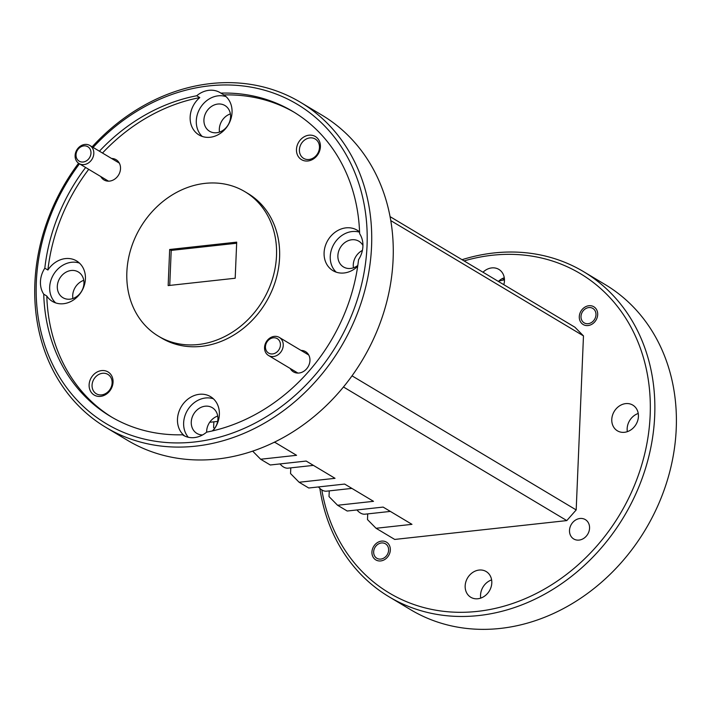 <?xml version="1.0" encoding="UTF-8"?>
<svg xmlns="http://www.w3.org/2000/svg" width="712" height="712" viewBox="0 0 712 712"><rect width="100%" height="100%" fill="white"/><g stroke="black" fill="none" stroke-linecap="round" stroke-linejoin="round"><path stroke-width="1.07" d="M83.838 145.889A8.419 7.129 -59.1 0 0 76.015 154.762A8.419 7.129 -59.1 0 0 83.162 161.998A8.419 7.129 -59.1 0 0 90.976 153.125A8.419 7.129 -59.1 0 0 83.838 145.889M84.034 164.588A10.529 8.909 120.9 0 1 79.059 163.555A10.529 8.909 120.9 0 1 75.606 152.671A10.529 8.909 120.9 0 1 84.879 144.447A10.529 8.909 120.9 0 1 89.863 145.488A10.529 8.909 120.9 0 1 93.316 156.373A10.529 8.909 120.9 0 1 84.034 164.588M381.472 542.962A8.419 7.129 -59.1 0 0 373.658 551.844A8.419 7.129 -59.1 0 0 380.795 559.08A8.419 7.129 -59.1 0 0 388.618 550.198A8.419 7.129 -59.1 0 0 381.472 542.962M267.24 341.564A8.419 7.129 -59.1 0 0 268.068 352.725A8.419 7.129 -59.1 0 0 278.632 350.179A8.419 7.129 -59.1 0 0 277.805 339.01A8.419 7.129 -59.1 0 0 267.24 341.564M281.017 351.826A10.529 8.909 120.9 0 1 268.495 355.475A10.529 8.909 120.9 0 1 266.786 341.057A10.529 8.909 120.9 0 1 279.3 337.417A10.529 8.909 120.9 0 1 281.017 351.826M582.79 311.322A8.419 7.129 -59.1 0 0 583.618 322.492A8.419 7.129 -59.1 0 0 594.182 319.937A8.419 7.129 -59.1 0 0 593.354 308.777A8.419 7.129 -59.1 0 0 582.79 311.322M100.543 396.37A13.475 11.401 -59.1 0 0 113.057 382.166A13.475 11.401 -59.1 0 0 101.629 370.587A13.475 11.401 -59.1 0 0 89.116 384.792A13.475 11.401 -59.1 0 0 100.543 396.37M101.638 394.875A11.285 9.55 -59.1 0 0 111.579 386.064A11.285 9.55 -59.1 0 0 107.877 374.396A11.285 9.55 -59.1 0 0 102.537 373.284A11.285 9.55 -59.1 0 0 92.596 382.095A11.285 9.55 -59.1 0 0 96.298 393.763A11.285 9.55 -59.1 0 0 101.638 394.875M100.784 176.549A11.784 9.977 -59.1 0 0 109.568 181.106A11.784 9.977 -59.1 0 0 120.479 169.26A11.784 9.977 -59.1 0 0 111.588 158.482M70.025 299.173A14.988 12.683 -59.1 0 0 83.242 287.47A14.988 12.683 -59.1 0 0 78.32 271.975A14.988 12.683 -59.1 0 0 71.227 270.489A14.988 12.683 -59.1 0 0 58.019 282.201A14.988 12.683 -59.1 0 0 62.932 297.696A14.988 12.683 -59.1 0 0 70.025 299.173M112.024 417.312A177.653 150.383 -59.1 0 1 46.805 296.032A23.576 19.954 -59.1 0 0 52.368 301.381A23.576 19.954 -59.1 0 0 63.528 303.712A23.576 19.954 -59.1 0 0 84.31 285.298A23.576 19.954 -59.1 0 0 76.576 260.921A23.576 19.954 -59.1 0 0 65.424 258.589A23.576 19.954 -59.1 0 0 47.9 270.026A177.653 150.383 -59.1 0 1 88.724 169.331M79.459 263.093A23.576 19.954 -59.1 0 0 71.574 262.274A23.576 19.954 -59.1 0 0 51.486 278.695A23.576 19.954 -59.1 0 0 55.643 302.894M381.552 541.111A10.36 8.767 120.9 0 1 386.456 542.135A10.36 8.767 120.9 0 1 389.847 552.841A10.36 8.767 120.9 0 1 380.724 560.931A10.36 8.767 120.9 0 1 375.82 559.908A10.36 8.767 120.9 0 1 372.421 549.201A10.36 8.767 120.9 0 1 381.552 541.111M389.09 596.816L410.637 609.703A189.445 160.36 -59.1 0 0 500.296 628.429A189.445 160.36 -59.1 0 0 667.304 480.422A189.445 160.36 -59.1 0 0 605.147 284.56L583.609 271.673A189.445 160.36 120.9 0 1 645.766 467.535A189.445 160.36 120.9 0 1 478.749 615.542A189.445 160.36 120.9 0 1 389.09 596.816A189.445 160.36 120.9 0 1 319.857 488.396M321.824 489.918A186.072 157.512 -59.1 0 0 477.352 611.394A186.072 157.512 -59.1 0 0 650.163 415.212A186.072 157.512 -59.1 0 0 492.277 255.252A186.072 157.512 -59.1 0 0 464.091 260.912M462.043 259.693A189.445 160.36 120.9 0 1 493.95 252.956A189.445 160.36 120.9 0 1 583.609 271.673M105.963 427.44L127.501 440.327A189.445 160.36 -59.1 0 0 217.169 459.044A189.445 160.36 -59.1 0 0 384.177 311.037A189.445 160.36 -59.1 0 0 322.02 115.184L300.482 102.297A189.445 160.36 120.9 0 1 362.63 298.15A189.445 160.36 120.9 0 1 195.622 446.157A189.445 160.36 120.9 0 1 105.963 427.44A189.445 160.36 120.9 0 1 78.569 163.235M79.477 163.805A186.072 157.512 -59.1 0 0 48.763 355.849A186.072 157.512 -59.1 0 0 194.216 442.018A186.072 157.512 -59.1 0 0 367.036 245.836A186.072 157.512 -59.1 0 0 209.15 85.876A186.072 157.512 -59.1 0 0 93.112 147.429M92.133 146.841A189.445 160.36 120.9 0 1 210.823 83.571A189.445 160.36 120.9 0 1 300.482 102.297M307.895 160.983A13.475 11.401 -59.1 0 0 320.409 146.779A13.475 11.401 -59.1 0 0 308.972 135.2A13.475 11.401 -59.1 0 0 296.468 149.404A13.475 11.401 -59.1 0 0 307.895 160.983M308.981 159.488A11.285 9.55 -59.1 0 0 318.932 150.668A11.285 9.55 -59.1 0 0 315.229 139.009A11.285 9.55 -59.1 0 0 309.889 137.897A11.285 9.55 -59.1 0 0 299.939 146.708A11.285 9.55 -59.1 0 0 303.641 158.375A11.285 9.55 -59.1 0 0 308.981 159.488M290.22 368.478A11.784 9.977 -59.1 0 0 299.004 373.026A11.784 9.977 -59.1 0 0 309.916 361.18A11.784 9.977 -59.1 0 0 301.025 350.411M212.318 430.947A14.988 12.683 -59.1 0 0 212.274 407.682A14.988 12.683 -59.1 0 0 205.181 406.205A14.988 12.683 -59.1 0 0 191.973 417.917A14.988 12.683 -59.1 0 0 196.886 433.412A14.988 12.683 -59.1 0 0 202.546 434.961M216.644 132.735A14.988 12.683 -59.1 0 0 229.86 121.022A14.988 12.683 -59.1 0 0 224.939 105.527A14.988 12.683 -59.1 0 0 217.845 104.05A14.988 12.683 -59.1 0 0 204.638 115.753A14.988 12.683 -59.1 0 0 209.55 131.248A14.988 12.683 -59.1 0 0 216.644 132.735M362.942 245.489A14.988 12.683 -59.1 0 0 358.892 241.243A14.988 12.683 -59.1 0 0 351.799 239.757A14.988 12.683 -59.1 0 0 338.592 251.47A14.988 12.683 -59.1 0 0 343.504 266.964A14.988 12.683 -59.1 0 0 350.598 268.442A14.988 12.683 -59.1 0 0 357.816 265.442M212.906 430.805A23.576 19.954 -59.1 0 0 210.53 396.637A23.576 19.954 -59.1 0 0 199.378 394.306A23.576 19.954 -59.1 0 0 178.917 411.723A23.576 19.954 -59.1 0 0 184.835 436.091M85.645 167.489A177.653 150.383 -59.1 0 0 44.82 268.184A23.576 19.954 -59.1 0 0 43.735 294.19A177.653 150.383 -59.1 0 0 110.476 416.404A177.653 150.383 -59.1 0 0 182.503 434.783A23.576 19.954 -59.1 0 0 183.251 435.255A23.576 19.954 -59.1 0 0 194.403 437.586A23.576 19.954 -59.1 0 0 206.649 432.139A177.653 150.383 -59.1 0 0 358.545 259.702A23.576 19.954 -59.1 0 0 359.631 233.696A177.653 150.383 -59.1 0 0 292.89 111.49A177.653 150.383 -59.1 0 0 220.862 93.103A23.576 19.954 -59.1 0 0 220.115 92.631A23.576 19.954 -59.1 0 0 208.963 90.308A23.576 19.954 -59.1 0 0 196.717 95.755A177.653 150.383 -59.1 0 0 99.413 151.202M213.413 398.8A23.576 19.954 -59.1 0 0 205.528 397.99A23.576 19.954 -59.1 0 0 185.859 413.414A23.576 19.954 -59.1 0 0 188.315 437.266M359.578 231.943A23.576 19.954 -59.1 0 0 357.148 230.19A23.576 19.954 -59.1 0 0 345.996 227.858A23.576 19.954 -59.1 0 0 325.206 246.281A23.576 19.954 -59.1 0 0 332.94 270.649A23.576 19.954 -59.1 0 0 344.101 272.981A23.576 19.954 -59.1 0 0 357.682 266.332M359.587 232.21A23.576 19.954 -59.1 0 0 352.146 231.542A23.576 19.954 -59.1 0 0 332.059 247.963A23.576 19.954 -59.1 0 0 336.215 272.162M220.862 93.103L223.942 94.945A23.576 19.954 -59.1 0 1 230.777 119.34A23.576 19.954 -59.1 0 1 210.147 137.265A23.576 19.954 -59.1 0 1 198.986 134.942A23.576 19.954 -59.1 0 1 199.796 97.597A177.653 150.383 -59.1 0 0 102.492 153.044M226.078 96.645A23.576 19.954 -59.1 0 0 218.192 95.826A23.576 19.954 -59.1 0 0 198.105 112.256A23.576 19.954 -59.1 0 0 202.261 136.455M158.456 336.197L161.535 338.04A84.194 71.271 -59.1 0 0 201.38 346.361A84.194 71.271 -59.1 0 0 275.615 280.581A84.194 71.271 -59.1 0 0 247.99 193.53L244.91 191.688A84.194 71.271 -59.1 0 0 205.056 183.367A84.194 71.271 -59.1 0 0 130.83 249.147A84.194 71.271 -59.1 0 0 158.456 336.197A84.194 71.271 -59.1 0 0 198.31 344.519A84.194 71.271 -59.1 0 0 272.536 278.739A84.194 71.271 -59.1 0 0 244.91 191.688M579.986 518.487A11.285 9.55 120.9 0 1 585.326 519.609A11.285 9.55 120.9 0 1 589.029 531.268A11.285 9.55 120.9 0 1 579.078 540.088A11.285 9.55 120.9 0 1 573.739 538.975A11.285 9.55 120.9 0 1 570.036 527.307A11.285 9.55 120.9 0 1 579.986 518.487M588.904 305.724A10.36 8.767 120.9 0 1 593.799 306.747A10.36 8.767 120.9 0 1 597.199 317.454A10.36 8.767 120.9 0 1 588.067 325.544A10.36 8.767 120.9 0 1 583.173 324.521A10.36 8.767 120.9 0 1 579.773 313.814A10.36 8.767 120.9 0 1 588.904 305.724M483.003 272.233A14.988 12.683 120.9 0 1 491.743 267.908A14.988 12.683 120.9 0 1 498.836 269.385A14.988 12.683 120.9 0 1 503.811 284.684M479.078 570.063A14.988 12.683 120.9 0 1 486.171 571.54A14.988 12.683 120.9 0 1 491.093 587.035A14.988 12.683 120.9 0 1 477.877 598.748A14.988 12.683 120.9 0 1 470.783 597.27A14.988 12.683 120.9 0 1 465.871 581.775A14.988 12.683 120.9 0 1 479.078 570.063M625.697 403.615A14.988 12.683 120.9 0 1 632.79 405.101A14.988 12.683 120.9 0 1 637.712 420.596A14.988 12.683 120.9 0 1 624.495 432.3A14.988 12.683 120.9 0 1 617.402 430.822A14.988 12.683 120.9 0 1 612.489 415.327A14.988 12.683 120.9 0 1 625.697 403.615M294.421 112.416A177.653 150.383 -59.1 0 0 223.942 94.945M235.191 278.241L168.157 285.583L169.67 249.485L236.704 242.142L235.191 278.241M498.801 281.053A177.653 150.383 120.9 0 1 504.461 279.861A23.576 19.954 120.9 0 1 504.47 279.852L502.325 278.579M217.721 416.048A14.988 12.683 -59.1 0 0 206.64 432.148M230.385 113.893A14.988 12.683 -59.1 0 0 219.501 132.094M362.399 250.428A14.988 12.683 -59.1 0 0 353.455 267.801M83.767 280.341A14.988 12.683 -59.1 0 0 72.882 298.542M274.547 442.125L296.566 455.306L260.654 459.24L270.266 464.989L306.187 461.056L335.032 478.322L299.12 482.255L308.741 488.005L344.653 484.071L373.506 501.328L337.586 505.262L347.207 511.02L383.118 507.086L411.972 524.343L376.061 528.277L394.715 539.438L566.797 520.588L343.469 386.981M390.069 216.635L574.904 327.208L583.475 335.895L390.781 220.613M352.031 375.838L576.186 509.934L583.475 335.895M576.186 509.934L566.797 520.588M217.756 416.289L216.822 416.395M236.66 243.237L171.209 250.41L169.67 249.485M498.391 281.436A14.988 12.683 120.9 0 1 504.283 277.751M627.343 431.659A14.988 12.683 120.9 0 1 638.237 413.458M480.725 598.107A14.988 12.683 120.9 0 1 491.618 579.906M199.796 97.597L196.717 95.755M182.503 434.783L184.016 435.691M171.209 250.41L169.741 285.414M46.805 296.032L43.735 294.19M329.255 490.879L329.015 496.584L337.586 505.262M290.79 467.864L290.549 473.569L299.12 482.255M213.849 421.833L213.609 427.538L214.535 428.473M367.721 513.886L367.49 519.591L376.061 528.277M252.662 451.141L260.654 459.24M44.82 268.184L47.9 270.026M356.943 509.952A30.812 13.813 83.7 0 0 357.718 510.807A30.812 13.813 83.7 0 0 365.06 514.18L390.354 511.412M318.478 486.937A30.812 13.813 83.7 0 0 319.252 487.791A30.812 13.813 83.7 0 0 326.585 491.173L351.888 488.396M209.809 422.127A30.812 13.813 83.7 0 0 211.179 422.127L217.632 421.424M280.012 463.921A30.812 13.813 83.7 0 0 280.786 464.785A30.812 13.813 83.7 0 0 288.12 468.158L313.413 465.381M79.059 163.555L108.491 181.16M89.863 145.488L119.305 163.101M268.495 355.475L297.936 373.088M279.3 337.417L308.741 355.021M356.899 509.961L357.718 510.807M318.433 486.946L319.252 487.791M273.791 442.499L274.948 442.375M279.967 463.93L280.786 464.785"/></g></svg>
